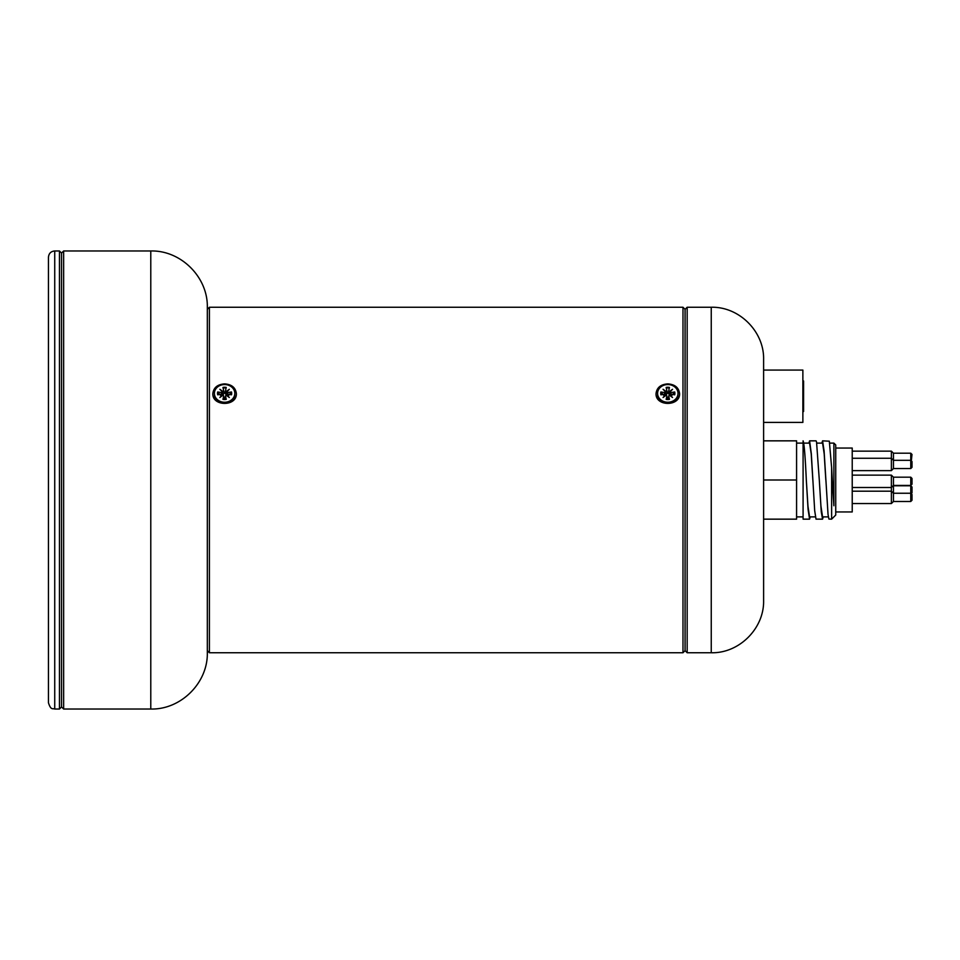 <?xml version="1.0" encoding="UTF-8"?>
<svg xmlns="http://www.w3.org/2000/svg" width="960" height="960" viewBox="0 0 960 960"><rect width="100%" height="100%" fill="white"/><g stroke="black" fill="none" stroke-linecap="round" stroke-linejoin="round"><path stroke-width="1.44" d="M59.448 250.968L59.448 709.032L54.732 709.032L54.732 250.968L59.448 250.968L61.536 253.056L61.536 706.944L61.536 253.056L63.636 250.968L150.78 250.968L150.78 709.032C180.996 709.812 208.104 682.716 207.324 652.5L207.324 307.5C208.104 277.284 180.996 250.188 150.78 250.968M54.732 250.968C50.916 251.34 48.828 253.428 48.456 257.244L48.456 702.756C50.952 710.748 52.836 708.06 54.732 709.032M61.536 695.472L61.536 689.4M224.604 383.892C231.684 384.372 235.608 387.612 236.376 393.624C236.94 406.656 212.256 406.656 212.82 393.624C213.588 387.612 217.512 384.372 224.604 383.892M679.584 652.752L656.028 652.752L682.98 652.752L685.08 650.664L685.08 309.336L685.08 650.664L687.168 652.752L687.168 307.248L685.08 309.336L682.98 307.248L682.98 652.752M679.584 393.624C680.136 406.656 655.464 406.656 656.028 393.624C656.784 387.612 660.708 384.372 667.8 383.892C674.892 384.372 678.816 387.612 679.584 393.624M212.82 652.752L236.376 652.752L209.412 652.752L209.412 307.248L207.324 309.336M763.608 440.844L796.584 440.844L796.584 519.156L763.608 519.156L763.608 600.408L763.608 359.592C764.328 331.62 739.224 306.516 711.252 307.248L711.252 652.752C739.224 653.484 764.328 628.38 763.608 600.408M806.316 480L806.316 480C805.248 456.396 804.168 443.34 803.088 440.844L803.088 519.156L809.568 519.156L808.068 509.364L806.316 480L807.948 506.088L809.568 516.888L815.376 516.888M819.3 480L816.54 441.9L816.06 440.844L809.592 440.844L811.308 453.624L814.692 510.672L816.024 519.144L822.552 519.156L821.256 511.788L819.3 480L820.932 506.088L822.576 516.888M810.276 516.888L809.568 519.156M808.884 443.112L809.592 440.844M832.284 480L831.624 467.532L831.624 519.156L835.74 515.04L835.74 444.96L833.88 443.112L833.88 505.764L832.284 480L833.88 505.764M831.624 467.532L829.32 441.192L822.576 440.844L824.088 450.876L828.036 514.416L828.912 519.048L831.624 519.156M823.26 516.888L822.552 519.156M821.868 443.112L822.576 440.844M829.752 443.112L833.88 443.112M796.584 443.112L803.088 443.112M803.784 443.112L809.592 443.112L811.212 453.912L812.832 480M816.768 443.112L822.576 443.112L824.196 453.912L825.816 479.976M835.74 511.944L852.228 511.944L852.228 448.056L835.74 448.056M910.764 464.436L910.764 468.564L912 467.328L912 461.556L910.764 460.32L910.764 464.436M893.448 464.436L893.448 453.204L910.764 453.204L910.764 460.32L893.448 460.32L891.384 458.256L891.384 470.628L893.448 468.564L893.448 464.436M910.764 481.32L910.764 485.436L912 484.2L912 478.428L910.764 477.192L910.764 481.32M910.764 485.436L893.448 485.436L893.448 477.192L910.764 477.192M910.764 497.364L910.764 501.492L912 500.256L912 494.484L910.764 493.248L910.764 497.364M893.448 497.364L893.448 485.772L910.764 485.772L910.764 493.248L893.448 493.248L891.384 491.184L891.384 503.556L893.448 501.492L893.448 497.364M911.148 493.632L912 492.78L912 487.008L910.764 485.772M911.328 460.884L912 454.44L910.764 453.204M893.448 477.192L891.384 475.14L891.384 491.184L852.228 491.184M893.448 453.204L891.384 451.14L891.384 458.256L852.228 458.256M796.584 480L763.608 480M763.608 396.24L763.608 370.068L802.872 370.068L802.872 422.412L763.608 422.412M802.872 411.528L803.58 411.528L803.58 380.952L802.872 380.952M222.912 391.5L222.408 391.932L219.864 389.292L222.912 391.5A0.876 0.756 0 0 0 223.644 390.612L222.96 387.42A7.092 6.144 0 0 1 226.236 387.42L225.564 390.612A0.876 0.756 0 0 0 226.284 391.5L229.332 389.292L226.788 391.932L226.284 391.5M219.864 389.292L222.372 391.74L222.792 395.352M226.284 395.292L226.788 394.848L229.332 397.5L226.284 395.292A0.876 0.756 0 0 0 225.564 396.18L225.192 398.4M229.332 397.5L226.824 395.604M222.528 395.508L219.864 397.5L222.408 394.848A0.876 0.756 0 0 0 221.388 394.224L217.704 394.812A7.092 6.144 0 0 1 217.704 391.98L220.38 395.208M219.864 397.5L222.372 395.604M229.332 389.292L226.824 391.74L226.272 394.884L225.096 393.228L225.552 390.66L225.096 393.264M217.704 391.98L221.388 392.568A0.876 0.756 0 0 0 222.408 391.932L222.444 391.872M224.112 393.264L223.644 390.636L224.112 393.264L222.924 394.884M222.912 395.292A0.876 0.756 0 0 1 223.644 396.18L222.96 399.372A7.092 6.144 0 0 0 226.236 399.372L225.564 396.18M228.816 395.208L231.492 391.98L227.808 392.568L227.856 394.236M223.908 392.172A4.272 3.708 180 0 1 225.288 392.172M231.492 391.98A7.092 6.144 0 0 1 231.492 394.812L227.808 394.224A0.876 0.756 0 0 0 226.788 394.848L226.668 395.508M224.016 398.4L223.884 399.48M227.808 392.568A0.876 0.756 0 0 1 226.788 391.932L226.764 391.872M234.804 393.396L234.804 394.404A10.212 8.844 180 0 1 224.604 403.248A10.212 8.844 180 0 1 214.392 394.404L214.392 393.396A10.212 8.844 180 0 1 224.604 384.552A10.212 8.844 180 0 1 234.804 393.396A10.212 8.844 180 0 1 224.604 402.24A10.212 8.844 180 0 1 214.392 393.396M666.12 391.5L665.616 391.932L663.06 389.292L666.12 391.5A0.876 0.756 0 0 0 666.84 390.612L666.156 387.42A7.092 6.144 0 0 1 669.444 387.42L668.76 390.612A0.876 0.756 0 0 0 669.48 391.5L672.54 389.292L669.996 391.932L669.48 391.5M663.06 389.292L665.58 391.74L666 395.352M669.48 395.292L669.996 394.848L672.54 397.5L669.48 395.292A0.876 0.756 0 0 0 668.76 396.18L668.388 398.4M672.54 397.5L670.032 395.604M665.724 395.508L663.06 397.5L665.616 394.848A0.876 0.756 0 0 0 664.596 394.224L660.9 394.812A7.092 6.144 0 0 1 660.9 391.98L663.588 395.208M663.06 397.5L665.58 395.604M672.54 389.292L670.032 391.74L669.48 394.884L668.304 393.228L668.76 390.66L668.292 393.264M660.9 391.98L664.596 392.568A0.876 0.756 0 0 0 665.616 391.932L665.64 391.872M667.308 393.264L666.84 390.636L667.308 393.264L666.132 394.884M666.12 395.292A0.876 0.756 0 0 1 666.84 396.18L666.156 399.372A7.092 6.144 0 0 0 669.444 399.372L668.76 396.18M672.024 395.208L674.7 391.98L671.016 392.568L671.052 394.236M667.116 392.172A4.272 3.708 180 0 1 668.484 392.172M674.7 391.98A7.092 6.144 0 0 1 674.7 394.812L671.016 394.224A0.876 0.756 0 0 0 669.996 394.848L669.876 395.508M667.212 398.4L667.092 399.48M669.996 391.932A0.876 0.756 0 0 0 671.016 392.568M678.012 393.396L678.012 394.404A10.212 8.844 180 0 1 667.8 403.248A10.212 8.844 180 0 1 657.588 394.404L657.588 393.396A10.212 8.844 180 0 1 667.8 384.552A10.212 8.844 180 0 1 678.012 393.396A10.212 8.844 180 0 1 667.8 402.24A10.212 8.844 180 0 1 657.588 393.396M48.456 679.2L48.456 699.612M48.456 574.488L48.456 594.912M48.456 365.088L48.456 385.512M48.456 260.388L48.456 280.8M59.448 709.032L61.536 706.944L63.636 709.032L63.636 250.968M218.208 394.74A6.528 5.652 180 0 1 218.244 392.268M226.104 399.072A6.528 5.652 180 0 1 223.092 399.072L226.116 399.072M230.952 392.268A6.528 5.652 180 0 1 230.988 394.74M223.092 388.068A6.528 5.652 180 0 1 226.104 388.068M223.644 396.18L224.1 398.928M221.388 392.568L221.34 394.236M661.416 394.74A6.528 5.652 180 0 1 661.452 392.268M669.312 399.072A6.528 5.652 180 0 1 666.288 399.072L669.312 399.072M674.148 392.268A6.528 5.652 180 0 1 674.184 394.74M666.3 388.068A6.528 5.652 180 0 1 669.3 388.068M666.84 396.18L667.308 398.928M664.596 392.568L664.548 394.236M63.636 709.032L150.78 709.032M209.412 652.752L207.324 650.664M236.376 652.752L656.028 652.752M209.412 307.248L682.98 307.248M687.168 652.752L711.252 652.752M687.168 307.248L711.252 307.248M803.088 516.888L796.584 516.888M828.36 516.888L822.552 516.888M893.448 468.564L910.764 468.564M893.448 501.492L910.764 501.492M893.448 485.436L891.384 487.5L852.228 487.5M852.228 475.14L891.384 475.14M852.228 470.628L891.384 470.628M852.228 451.14L891.384 451.14M852.228 503.556L891.384 503.556M225.552 395.928L225.072 398.664M223.644 395.928L224.124 398.664M668.76 395.928L668.268 398.664M666.84 395.928L667.332 398.664"/></g></svg>
